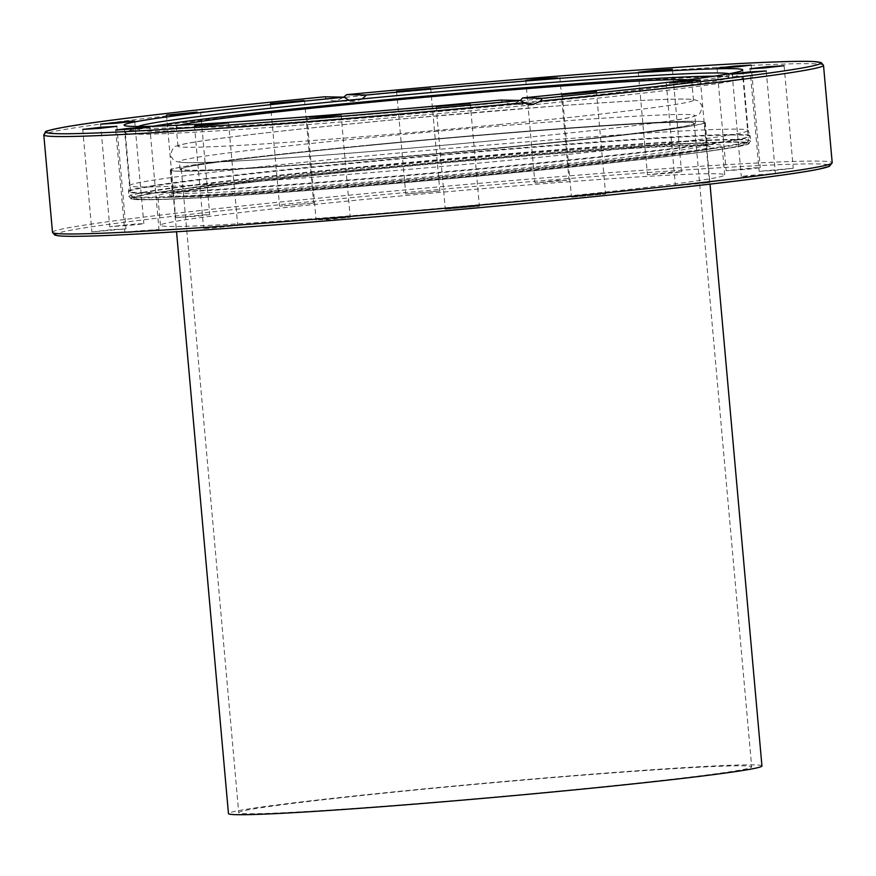 <?xml version="1.0" encoding="UTF-8"?>
<svg xmlns="http://www.w3.org/2000/svg" width="876" height="876" viewBox="0 0 876 876"><rect width="100%" height="100%" fill="white"/><g stroke="black" fill="none" stroke-linecap="round" stroke-linejoin="round"><path stroke-width="0.66" stroke-dasharray="4.38 3.29" d="M500.875 124.392A258.792 7.227 174.9 0 1 177.948 146.193A258.792 7.227 174.9 0 1 434.978 115.993A258.792 7.227 174.9 0 1 693.474 100.182A258.792 7.227 174.9 0 1 500.875 124.392M502.244 139.777A258.792 7.227 -5.1 0 0 694.854 115.566A258.792 7.227 -5.1 0 0 436.358 131.378A258.792 7.227 -5.1 0 0 179.317 161.578A258.792 7.227 -5.1 0 0 502.244 139.777M502.933 147.464A258.792 7.227 174.9 0 1 180.007 169.265A258.792 7.227 174.9 0 1 437.036 139.076A258.792 7.227 174.9 0 1 695.533 123.253A258.792 7.227 174.9 0 1 502.933 147.464M370.143 145.011A268.571 7.501 174.9 0 1 705.279 122.388A268.571 7.501 174.9 0 1 438.526 153.716A268.571 7.501 174.9 0 1 170.262 170.141A268.571 7.501 174.9 0 1 370.143 145.011M687.868 79.804A258.792 7.227 174.9 0 1 691.733 80.691A258.792 7.227 174.9 0 1 499.134 104.912A258.792 7.227 174.9 0 1 176.207 126.713A258.792 7.227 174.9 0 1 179.854 125.148M732.894 76.541A310.027 8.661 174.9 0 1 741.961 77.241A310.027 8.661 174.9 0 1 742.925 77.822A310.027 8.661 174.9 0 1 434.89 114A310.027 8.661 174.9 0 1 125.323 132.944A310.027 8.661 174.9 0 1 126.166 132.199A310.027 8.661 174.9 0 1 406.179 99.218A310.027 8.661 174.9 0 1 732.894 76.541M153.234 126.221A295.77 8.256 -5.1 0 0 139.393 130.075A295.77 8.256 -5.1 0 0 434.704 111.931A295.77 8.256 -5.1 0 0 728.569 77.493A295.77 8.256 -5.1 0 0 719.01 76.19A295.77 8.256 -5.1 0 0 714.258 76.157M728.843 73.781A296.898 8.289 174.9 0 1 729.412 74.318A296.898 8.289 174.9 0 1 434.43 108.887A296.898 8.289 174.9 0 1 138.003 127.097A296.898 8.289 174.9 0 1 138.463 126.472M674.783 172.747L681.539 171.762L672.056 172.178L647.441 174.795L674.783 172.747M566.684 180.39L556.413 180.598L534.918 182.974L566.684 180.39M439.686 191.034L405.752 194.001L439.686 191.034M313.126 203.057L279.586 206.178L313.126 203.057M206.287 214.642L175.649 217.664L198.14 216.109L209.736 214.62L206.287 214.642M135.408 224.004L109.741 226.709L135.287 224.836L143.839 223.665L135.408 224.004M111.296 229.72L91.914 231.932L126.013 228.888L111.296 229.72M137.62 230.935L124.885 232.545L131.531 232.326L158.972 229.501L137.62 230.935M210.371 227.453L203.615 228.45L213.098 228.023L237.714 225.406L210.371 227.453M318.47 219.81L328.741 219.602L350.225 217.226L318.47 219.81M445.468 209.167L479.402 206.199L445.468 209.167M572.017 197.144L605.568 194.023L572.017 197.144M678.867 185.559L709.505 182.536L687.014 184.091L675.407 185.581L678.867 185.559M749.747 176.196L775.413 173.492L749.867 175.364L741.315 176.536L749.747 176.196M773.858 170.481L793.24 168.269L759.142 171.313L773.858 170.481M747.535 169.265L760.269 167.655L753.623 167.874L726.171 170.7L747.535 169.265M361.766 169.364A310.542 8.672 -5.1 0 0 130.644 198.414A310.542 8.672 -5.1 0 0 132.539 199.191A310.542 8.672 -5.1 0 0 140.686 199.695A310.542 8.672 -5.1 0 0 463.086 177.423A310.542 8.672 -5.1 0 0 747.546 144.299A310.542 8.672 -5.1 0 0 749.276 143.204A310.542 8.672 -5.1 0 0 361.766 169.364M742.738 69.938L748.137 130.447A310.542 8.672 174.9 0 1 478.57 163.144A310.542 8.672 174.9 0 1 139.547 186.938A310.542 8.672 174.9 0 1 129.506 185.657L124.107 125.158M132.539 199.191L128.925 196.563L128.531 191.209L129.506 185.592A310.542 8.672 174.9 0 1 371.906 155.523A310.542 8.672 174.9 0 1 748.126 130.382L750.086 135.736A312.02 8.716 -5.1 0 0 438.537 154.855A312.02 8.716 -5.1 0 0 128.531 191.209A312.02 8.716 -5.1 0 0 138.616 192.556A312.02 8.716 -5.1 0 0 480.453 168.531A312.02 8.716 -5.1 0 0 750.086 135.736L750.217 136.317A312.097 8.716 -5.1 0 0 438.58 155.381A312.097 8.716 -5.1 0 0 128.509 191.811A312.097 8.716 -5.1 0 0 138.594 193.092A312.097 8.716 -5.1 0 0 479.358 169.178A312.097 8.716 -5.1 0 0 750.217 136.317L750.644 141.08A312.097 8.716 -5.1 0 0 439.007 160.144A312.097 8.716 -5.1 0 0 128.925 196.563A312.097 8.716 -5.1 0 0 139.021 197.856A312.097 8.716 -5.1 0 0 479.785 173.93A312.097 8.716 -5.1 0 0 750.644 141.08L747.546 144.299M500.47 100.072L502.539 101.725L510.412 104.189L513.807 103.85L520.366 100.488M362.281 98.911L356.258 101.156L348.845 100.214M324.47 96.809L326.89 99.076L333.668 100.915L337.074 100.576L343.742 97.159M518.165 172.32A310.542 8.672 -5.1 0 0 749.287 143.27A310.542 8.672 -5.1 0 0 361.777 169.418A310.542 8.672 -5.1 0 0 130.655 198.48A310.542 8.672 -5.1 0 0 518.165 172.32M368.643 169.55A283.255 7.906 -5.1 0 0 157.833 196.06A283.255 7.906 -5.1 0 0 440.77 178.737A283.255 7.906 -5.1 0 0 722.098 145.69A283.255 7.906 -5.1 0 0 368.643 169.55M371.26 198.775A283.255 7.906 -5.1 0 0 160.45 225.285A283.255 7.906 -5.1 0 0 443.376 207.973A283.255 7.906 -5.1 0 0 724.704 174.915A283.255 7.906 -5.1 0 0 371.26 198.775M761.945 765.974A267.804 7.479 -5.1 0 0 427.773 788.531A267.804 7.479 -5.1 0 0 228.461 813.585M560.038 790.984A257.5 7.194 174.9 0 1 238.721 812.665A257.5 7.194 174.9 0 1 494.568 782.618A257.5 7.194 174.9 0 1 751.685 766.883A257.5 7.194 174.9 0 1 560.038 790.984M502.605 147.464A257.5 7.194 174.9 0 1 181.288 169.156A257.5 7.194 174.9 0 1 437.135 139.098A257.5 7.194 174.9 0 1 694.252 123.374A257.5 7.194 174.9 0 1 502.605 147.464M505.2 147.507A267.804 7.479 -5.1 0 0 704.512 122.454A267.804 7.479 -5.1 0 0 370.34 145.011A267.804 7.479 -5.1 0 0 171.028 170.064A267.804 7.479 -5.1 0 0 505.2 147.507M372.114 167.053A268.571 7.501 -5.1 0 0 172.233 192.183A268.571 7.501 -5.1 0 0 440.409 175.78A268.571 7.501 -5.1 0 0 707.25 144.43A268.571 7.501 -5.1 0 0 372.114 167.053M705.279 122.388L707.25 144.43L708.421 146.215L707.425 146.029C702.377 145.339 687.923 145.547 664.041 146.653C602.94 149.457 479.709 159.136 371.709 169.605A271.144 7.566 174.9 0 1 700.406 149.665A271.144 7.566 174.9 0 1 247.809 193.355A271.144 7.566 174.9 0 1 371.698 169.605C305.801 175.988 253.613 181.693 215.146 186.708C191.45 189.851 177.182 192.205 172.342 193.782L171.4 194.144L172.233 192.183L170.262 170.13M742.925 77.822L748.542 140.751L745.914 144.179L735.939 146.708C708.618 152.106 622.113 162.224 517.398 172.309A307.454 8.585 -5.1 0 0 657.854 145.383A307.454 8.585 -5.1 0 0 144.66 194.921A307.454 8.585 -5.1 0 0 517.387 172.309C361.35 187.486 183.675 200.451 144.387 199.498L134.127 198.786L130.94 195.874A310.027 8.661 174.9 0 1 400.004 163.232A310.027 8.661 174.9 0 1 738.512 139.47A310.027 8.661 174.9 0 1 748.542 140.751A310.027 8.661 174.9 0 1 517.804 169.758A310.027 8.661 174.9 0 1 130.94 195.874L125.323 132.944M823.506 65.317A391.397 10.928 -5.1 0 0 343.359 97.488M52.494 232.326A391.397 10.928 174.9 0 1 343.797 195.709A391.397 10.928 174.9 0 1 832.2 162.739M326.89 99.076A391.397 10.928 -5.1 0 0 43.8 134.904M828.181 164.699A388.824 10.851 -5.1 0 0 344.673 198.283A388.824 10.851 -5.1 0 0 56.787 233.542M502.298 139.777C582.43 131.991 639.841 125.476 674.553 120.231C686.061 118.709 693.869 116.902 697.964 114.811C699.782 115.884 703.614 105.262 701.074 104.386C698.851 102.656 702.486 98.955 680.959 99.054C657.296 99.262 614.021 101.704 551.146 106.401L410.745 118.194C286.78 129.714 186.577 141.08 176.426 146.106C172.791 145.558 169.068 156.738 171.718 157.362C173.919 159.093 170.382 162.794 191.702 162.706C215.266 162.509 258.464 160.067 321.295 155.381C379.319 151.001 439.653 145.799 502.298 139.777M180.007 169.265L179.317 161.578M695.533 123.253L694.854 115.566M177.948 146.193L176.207 126.702M693.474 100.182L691.733 80.701M728.569 77.493L729.412 74.318M139.393 130.075L138.003 127.097M138.43 126.472L126.166 132.199M728.876 73.781L741.961 77.241M638.286 72.248L647.441 174.795M672.385 69.204L681.539 171.762M525.775 80.428L534.918 182.974M559.863 77.384L569.017 179.941M396.598 91.443L405.752 194.001M430.696 88.399L439.851 190.957M304.53 100.576L313.685 203.133M270.432 103.62L279.586 206.178M200.593 112.062L209.736 214.62M166.495 115.106L175.649 217.664M134.685 121.107L143.839 223.665M100.587 124.151L109.741 226.709M116.858 126.33L126.013 228.888M82.76 129.374L91.914 231.932M149.829 126.943L158.972 229.501M115.731 129.987L124.885 232.545M228.559 122.848L237.714 225.406M194.461 125.892L203.615 228.45M341.082 114.668L350.225 217.226M306.983 117.712L316.137 220.27M470.248 103.653L479.402 206.199M436.149 106.697L445.304 209.244M562.315 94.52L571.47 197.067M596.414 91.476L605.568 194.023M666.264 83.034L675.407 185.581M700.351 79.99L709.505 182.536M732.161 73.989L741.315 176.536M766.259 70.945L775.413 173.492M749.987 68.766L759.142 171.313M784.086 65.722L793.24 168.269M717.028 68.153L726.171 170.7M751.115 65.109L760.269 167.655M530.768 104.572L510.412 104.189M354.035 101.287L333.668 100.915M160.45 225.285L157.833 196.049M724.704 174.926L722.098 145.69M181.288 169.156L238.721 812.665M694.252 123.374L751.685 766.883M171.028 170.064L176.536 231.746M704.512 122.454L710.02 184.135"/><path stroke-width="1.31" d="M179.854 125.148A258.792 7.227 174.9 0 1 433.335 96.502A258.792 7.227 174.9 0 1 687.868 79.804M714.258 76.157A295.77 8.256 -5.1 0 0 433.237 95.473A295.77 8.256 -5.1 0 0 153.234 126.221M138.463 126.472A296.898 8.289 174.9 0 1 138.791 126.308A296.898 8.289 174.9 0 1 406.935 94.718A296.898 8.289 174.9 0 1 719.82 73.004A296.898 8.289 174.9 0 1 728.493 73.672A296.898 8.289 174.9 0 1 728.843 73.781M665.629 70.189L638.286 72.248L655.292 70.244L672.385 69.204L665.629 70.189M557.53 77.833L525.775 80.428L542.781 78.424L557.53 77.833M430.532 88.487L396.598 91.443L430.532 88.487M303.983 100.51L270.432 103.62L303.983 100.51M197.133 112.084L183.577 114.066L166.495 115.106L197.133 112.084M126.253 121.446L134.685 121.107L117.68 123.111L100.587 124.151L126.253 121.446M102.142 127.173L116.858 126.33L99.853 128.334L82.76 129.374L102.142 127.173M128.465 128.389L149.829 126.943L132.823 128.947L115.731 129.987L128.465 128.389M201.217 124.907L228.559 122.848L211.554 124.841L194.461 125.892L201.217 124.907M309.316 117.264L341.082 114.668L324.065 116.672L309.316 117.264M436.314 106.609L470.248 103.653L436.314 106.609M562.874 94.586L596.414 91.476L562.874 94.586M669.713 83.012L683.269 81.03L700.351 79.99L669.713 83.012M740.592 73.65L732.161 73.989L749.166 71.985L766.259 70.945L740.592 73.65M764.704 67.923L749.987 68.766L766.993 66.762L784.086 65.722L764.704 67.923M738.38 66.707L717.028 68.153L734.022 66.149L751.115 65.109L738.38 66.707M343.359 97.488L346.666 94.663L366.387 95.024A310.542 8.672 174.9 0 1 742.738 69.938A310.542 8.672 174.9 0 1 522.665 97.926L542.386 98.287L540.415 101.145L533.287 104.397L524.79 103.16L520.191 100.433L500.47 100.072A310.542 8.672 174.9 0 1 124.107 125.158A310.542 8.672 174.9 0 1 344.191 97.17L324.427 96.809C200.911 108.81 99.097 120.724 62.59 127.458C50.118 129.987 44.446 131.433 45.585 131.816L43.8 134.904A391.397 10.928 -5.1 0 0 523.947 102.733M520.366 100.488L522.665 97.926M366.387 95.024L362.281 98.911M348.845 100.214L344.191 97.17M540.415 101.145A391.397 10.928 -5.1 0 0 823.506 65.317L821.195 62.59L814.286 61.572C804.037 60.992 783.976 61.419 754.127 62.831C668.125 66.828 498.444 80.088 346.644 94.663L346.666 94.663A388.824 10.851 174.9 0 1 808.132 61.375A388.824 10.851 174.9 0 1 542.386 98.287M176.536 231.746L228.461 813.585A267.804 7.479 -5.1 0 0 495.871 797.226A267.804 7.479 -5.1 0 0 761.945 765.974L710.02 184.135M520.191 100.433A388.824 10.851 174.9 0 1 58.714 133.721A388.824 10.851 174.9 0 1 324.47 96.809M823.506 65.317L832.2 162.739A391.397 10.928 174.9 0 1 532.641 200.155A391.397 10.928 174.9 0 1 52.494 232.326L43.8 134.904M56.787 233.542A388.824 10.851 -5.1 0 0 443.541 210.919A388.824 10.851 -5.1 0 0 828.181 164.699M832.2 162.739L829.386 166.363L818.567 169.199C775.643 178.343 577.842 199.706 387.904 215.77C278.327 225.044 190.88 231.341 125.575 234.637C88.925 236.443 66.302 236.794 57.717 235.71L54.794 235.053L52.494 232.326"/></g></svg>
